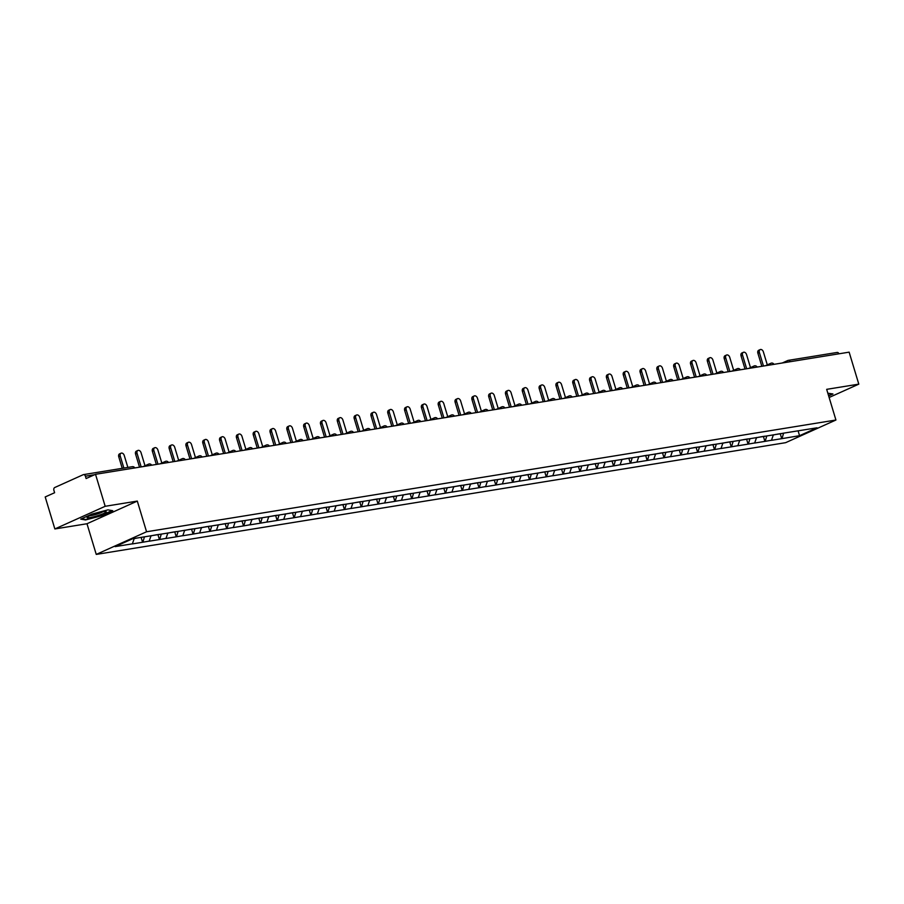 <?xml version="1.0" encoding="UTF-8"?>
<svg xmlns="http://www.w3.org/2000/svg" width="904" height="904" viewBox="0 0 904 904"><rect width="100%" height="100%" fill="white"/><g stroke="black" fill="none" stroke-linecap="round" stroke-linejoin="round"><path stroke-width="1.36" d="M96.253 554.412L785.621 442.677L835.929 420.021L146.561 531.767L96.253 554.412L86.987 523.744L137.306 501.087L105.18 506.296L54.861 528.953L86.987 523.744M54.861 528.953L45.2 496.951L54.613 492.725L53.901 490.386A2.305 1.627 -99.2 0 1 54.748 487.516L83.236 474.69A2.305 1.627 -99.2 0 1 83.518 474.611L132.368 466.69A2.305 1.627 -99.2 0 0 132.074 466.78M798.096 430.79L799.543 435.694L817.046 427.807L782.604 433.31M799.543 435.694L781.723 438.666L780.288 433.909M773.372 434.801L771.474 440.327L781.723 438.666M771.779 440.191L764.897 441.389L763.462 436.643M756.546 437.525L754.659 443.05L764.897 441.389M754.953 442.915L748.083 444.124L746.647 439.367M739.732 440.259L737.833 445.785L748.083 444.124M738.139 445.638L731.257 446.847L729.822 442.09M722.917 442.983L721.019 448.508L731.257 446.847M721.324 448.373L714.442 449.57L713.007 444.813M706.092 445.706L704.205 451.232L714.442 449.57M704.499 451.096L697.628 452.294L696.182 447.548M689.277 448.429L687.379 453.955L697.628 452.294M687.684 453.819L680.802 455.028L679.367 450.271M672.452 451.164L670.565 456.689L680.802 455.028M670.858 456.554L663.988 457.752L662.553 452.994M655.637 453.887L653.739 459.413L663.988 457.752M654.044 459.277L647.162 460.475L645.727 455.718M638.812 456.61L636.924 462.136L647.162 460.475M637.23 462L630.348 463.198L628.913 458.452M621.997 459.345L620.099 464.859L630.348 463.198M620.404 464.724L613.522 465.933L612.087 461.176M605.183 462.068L603.284 467.594L613.522 465.933M603.589 467.458L596.708 468.656L595.273 463.899M588.357 464.792L586.47 470.317L596.708 468.656M586.764 470.182L579.893 471.379L578.458 466.622M571.543 467.515L569.644 473.041L579.893 471.379M569.949 472.905L563.068 474.114L561.633 469.357M554.717 470.249L552.83 475.764L563.068 474.114M553.135 475.628L546.253 476.837L544.818 472.08M537.903 472.973L536.004 478.498L546.253 476.837M536.309 478.363L529.428 479.561L527.992 474.803M521.088 475.696L519.19 481.222L529.428 479.561M519.495 481.086L512.613 482.284L511.178 477.538M504.262 478.419L502.375 483.945L512.613 482.284M502.669 483.809L495.799 485.019L494.352 480.261M487.448 481.154L485.55 486.68L495.799 485.019M485.855 486.533L478.973 487.742L477.538 482.985M470.622 483.877L468.735 489.403L478.973 487.742M469.029 489.267L462.159 490.465L460.724 485.708M453.808 486.601L451.91 492.126L462.159 490.465M452.215 491.991L445.333 493.188L443.898 488.442M436.982 489.324L435.095 494.85L445.333 493.188M435.4 494.714L428.519 495.923L427.083 491.166M420.168 492.058L418.269 497.584L428.519 495.923M418.575 497.449L411.693 498.646L410.258 493.889M403.353 494.782L401.455 500.307L411.693 498.646M401.76 500.172L394.878 501.37L393.443 496.612M386.528 497.505L384.641 503.031L394.878 501.37M384.934 502.895L378.064 504.093L376.629 499.347M369.713 500.24L367.815 505.754L378.064 504.093M368.12 505.618L361.238 506.828L359.803 502.07M352.888 502.963L351.001 508.489L361.238 506.828M351.306 508.353L344.424 509.551L342.989 504.794M336.073 505.686L334.175 511.212L344.424 509.551M334.48 511.076L327.598 512.274L326.163 507.517M319.259 508.41L317.361 513.935L327.598 512.274M317.666 513.8L310.784 515.009L309.349 510.251M302.433 511.144L300.546 516.659L310.784 515.009M300.84 516.523L293.969 517.732L292.534 512.975M285.619 513.867L283.72 519.393L293.969 517.732M284.025 519.258L277.144 520.455L275.709 515.698M268.793 516.591L266.906 522.116L277.144 520.455M267.2 521.981L260.329 523.179L258.894 518.433M251.979 519.314L250.08 524.84L260.329 523.179M250.385 524.704L243.504 525.913L242.069 521.156M235.153 522.049L233.266 527.574L243.504 525.913M233.571 527.427L226.689 528.637L225.254 523.879M218.339 524.772L216.44 530.298L226.689 528.637M216.745 530.162L209.864 531.36L208.428 526.603M201.524 527.495L199.626 533.021L209.864 531.36M199.931 532.885L193.049 534.083L191.614 529.337M184.698 530.219L182.811 535.744L193.049 534.083M183.105 535.609L176.235 536.818L174.8 532.06M167.884 532.953L165.986 538.479L176.235 536.818M166.291 538.343L159.409 539.541L157.974 534.784M151.058 535.676L149.171 541.202L159.409 539.541M149.476 541.067L142.595 542.264L141.16 537.507M134.221 538.49L132.346 543.925L142.595 542.264M132.651 543.79L115.136 546.626L132.639 538.75L782.706 433.378M766.761 435.965L765.202 441.254M749.947 438.689L748.376 443.988M733.133 441.412L731.562 446.712M716.307 444.135L714.748 449.435M699.493 446.87L697.922 452.158M682.667 449.593L681.107 454.893M665.852 452.316L664.282 457.616M649.027 455.04L647.467 460.339M632.212 457.774L630.653 463.063M615.398 460.498L613.827 465.797M598.572 463.221L597.013 468.521M581.758 465.944L580.187 471.244M564.932 468.679L563.373 473.967M548.118 471.402L546.547 476.702M531.303 474.125L529.733 479.425M514.478 476.86L512.918 482.148M497.663 479.583L496.093 484.883M480.838 482.307L479.278 487.606M464.023 485.03L462.452 490.33M447.197 487.764L445.638 493.053M430.383 490.488L428.824 495.787M413.569 493.211L411.998 498.511M396.743 495.934L395.184 501.234M379.929 498.669L378.358 503.957M363.103 501.392L361.543 506.692M346.288 504.116L344.729 509.415M329.474 506.839L327.903 512.139M312.648 509.573L311.089 514.873M295.834 512.297L294.263 517.596M279.008 515.02L277.449 520.32M262.194 517.755L260.623 523.043M245.368 520.478L243.809 525.778M228.554 523.201L226.994 528.501M211.739 525.925L210.169 531.224M194.914 528.659L193.354 533.948M178.099 531.382L176.529 536.682M161.274 534.106L159.714 539.405M144.459 536.829L142.9 542.129M94.615 474.713L85.405 476.205L86.106 478.544L95.519 474.306L105.18 506.296M85.405 476.205A2.305 1.627 -99.2 0 0 83.518 474.611M829.126 397.489L858.8 384.143L849.139 352.153L95.519 474.306M836.855 352.537A2.305 1.627 80.8 0 1 837.149 352.447A2.305 1.627 80.8 0 1 838.946 353.803M858.8 384.143L826.674 389.341L835.929 420.021M137.306 501.087L146.561 531.767M783.587 433.231L782.016 438.53M107.938 509.867L91.925 514.082L80.716 519.122L85.518 519.958L101.53 515.755L112.74 510.703L107.938 509.867M828.652 395.895L832.946 393.963L827.838 393.206M127.859 467.424L124.243 455.458A2.848 1.989 65.8 0 0 121.091 453.186A2.848 1.989 65.8 0 0 120.255 456.102L123.871 468.069M120.255 456.102L118.752 456.78A2.848 1.989 -114.2 0 1 119.577 453.864L121.091 453.186M134.176 538.648L136.843 538.072M142.391 537.168L138.029 537.88M118.752 456.78L122.232 468.328M145.002 465.763L141.069 452.734A2.848 1.989 65.8 0 0 137.905 450.452A2.848 1.989 65.8 0 0 137.08 453.379L141.16 466.905M137.08 453.379L135.566 454.057A2.848 1.989 -114.2 0 1 136.391 451.141L137.905 450.452M150.991 535.914L153.691 535.247M159.24 534.354L154.742 535.078M135.566 454.057L139.532 467.176M161.816 463.029L157.884 450A2.848 1.989 65.8 0 0 154.72 447.729A2.848 1.989 65.8 0 0 153.895 450.655L157.985 464.181M153.895 450.655L152.392 451.333A2.848 1.989 -114.2 0 1 153.217 448.407L154.72 447.729M167.816 533.19L170.506 532.524M176.054 531.62L171.557 532.354M152.392 451.333L156.347 464.453M178.642 460.305L174.709 447.277A2.848 1.989 65.8 0 0 171.545 445.005A2.848 1.989 65.8 0 0 170.72 447.921L174.8 461.458M170.72 447.921L169.206 448.61A2.848 1.989 -114.2 0 1 170.031 445.683L171.545 445.005M184.631 530.467L187.32 529.8M192.88 528.896L188.382 529.631M169.206 448.61L173.172 461.718M195.456 457.582L191.524 444.553A2.848 1.989 65.8 0 0 188.36 442.282A2.848 1.989 65.8 0 0 187.535 445.197L191.625 458.735M187.535 445.197L186.032 445.875A2.848 1.989 -114.2 0 1 186.857 442.96L188.36 442.282M201.445 527.744L204.146 527.077M209.694 526.173L205.197 526.896M186.032 445.875L189.987 458.995M212.282 454.848L208.349 441.83A2.848 1.989 65.8 0 0 205.185 439.547A2.848 1.989 65.8 0 0 204.36 442.474L208.44 456M204.36 442.474L202.846 443.152A2.848 1.989 -114.2 0 1 203.671 440.237L205.185 439.547M218.271 525.009L220.96 524.343M226.52 523.45L222.011 524.173M202.846 443.152L206.801 456.271M105.983 512.161A10 1.322 163.2 0 0 105.87 511.517A10 1.322 163.2 0 0 96.423 513.314A10 1.322 163.2 0 0 87.304 517.077A10 1.322 163.2 0 0 87.236 517.144A10 1.322 163.2 0 0 94.637 516.557A10 1.322 163.2 0 0 105.983 512.161M112.062 510.59L101.293 515.438L85.778 519.517L81.507 518.772M89.812 515.675A7.571 0.994 163.2 0 0 96.525 514.252A7.571 0.994 163.2 0 0 102.909 511.72M832.256 393.839L828.539 395.523M229.096 452.124L225.164 439.095A2.848 1.989 65.8 0 0 222 436.824A2.848 1.989 65.8 0 0 221.175 439.751L225.254 453.277M221.175 439.751L219.661 440.429A2.848 1.989 -114.2 0 1 220.486 437.502L222 436.824M235.085 522.286L237.786 521.619M243.334 520.715L238.837 521.45M219.661 440.429L223.627 453.537M245.911 449.401L241.978 436.372A2.848 1.989 65.8 0 0 238.814 434.101A2.848 1.989 65.8 0 0 237.989 437.016L242.08 450.554M237.989 437.016L236.486 437.694A2.848 1.989 -114.2 0 1 237.311 434.779L238.814 434.101M251.911 519.563L254.6 518.896M260.149 517.992L255.651 518.726M236.486 437.694L240.441 450.813M262.736 446.678L258.804 433.649A2.848 1.989 65.8 0 0 255.64 431.377A2.848 1.989 65.8 0 0 254.815 434.293L258.894 447.819M254.815 434.293L253.301 434.971A2.848 1.989 -114.2 0 1 254.126 432.055L255.64 431.377M268.725 516.828L271.415 516.161M276.974 515.269L272.477 515.992M253.301 434.971L257.267 448.09M279.551 443.943L275.618 430.925A2.848 1.989 65.8 0 0 272.454 428.643A2.848 1.989 65.8 0 0 271.629 431.57L275.72 445.096M271.629 431.57L270.126 432.248A2.848 1.989 -114.2 0 1 270.951 429.321L272.454 428.643M285.54 514.105L288.24 513.438M293.789 512.545L289.291 513.269M270.126 432.248L274.082 445.367M296.376 441.22L292.444 428.191A2.848 1.989 65.8 0 0 289.28 425.92A2.848 1.989 65.8 0 0 288.455 428.846L292.534 442.372M288.455 428.846L286.941 429.524A2.848 1.989 -114.2 0 1 287.766 426.598L289.28 425.92M302.365 511.381L305.055 510.715M310.614 509.811L306.106 510.545M286.941 429.524L290.896 442.632M313.191 438.496L309.258 425.468A2.848 1.989 65.8 0 0 306.094 423.196A2.848 1.989 65.8 0 0 305.269 426.112L309.36 439.649M305.269 426.112L303.755 426.79A2.848 1.989 -114.2 0 1 304.591 423.874L306.094 423.196M319.18 508.658L321.88 507.991M327.429 507.087L322.931 507.822M303.755 426.79L307.722 439.909M330.017 435.773L326.073 422.744A2.848 1.989 65.8 0 0 322.92 420.473A2.848 1.989 65.8 0 0 322.084 423.388L326.174 436.914M322.084 423.388L320.581 424.066A2.848 1.989 -114.2 0 1 321.406 421.151L322.92 420.473M336.005 505.924L338.695 505.257M344.254 504.364L339.746 505.087M320.581 424.066L324.536 437.186M346.831 433.039L342.898 420.01A2.848 1.989 65.8 0 0 339.734 417.738A2.848 1.989 65.8 0 0 338.91 420.665L342.989 434.191M338.91 420.665L337.395 421.343A2.848 1.989 -114.2 0 1 338.22 418.416L339.734 417.738M352.82 503.2L355.521 502.534M361.069 501.63L356.571 502.364M337.395 421.343L341.362 434.462M363.645 430.315L359.713 417.286A2.848 1.989 65.8 0 0 356.549 415.015A2.848 1.989 65.8 0 0 355.724 417.93L359.815 431.468M355.724 417.93L354.221 418.62A2.848 1.989 -114.2 0 1 355.046 415.693L356.549 415.015M369.634 500.477L372.335 499.81M377.883 498.906L373.386 499.641M354.221 418.62L358.176 431.728M380.471 427.592L376.539 414.563A2.848 1.989 65.8 0 0 373.375 412.292A2.848 1.989 65.8 0 0 372.55 415.207L376.629 428.745M372.55 415.207L371.036 415.885A2.848 1.989 -114.2 0 1 371.86 412.97L373.375 412.292M386.46 497.754L389.149 497.087M394.709 496.183L390.212 496.917M371.036 415.885L375.002 429.004M397.285 424.869L393.353 411.84A2.848 1.989 65.8 0 0 390.189 409.557A2.848 1.989 65.8 0 0 389.364 412.484L393.455 426.01M389.364 412.484L387.861 413.162A2.848 1.989 -114.2 0 1 388.686 410.246L390.189 409.557M403.274 495.019L405.975 494.352M411.523 493.46L407.026 494.183M387.861 413.162L391.816 426.281M414.111 422.134L410.179 409.105A2.848 1.989 65.8 0 0 407.015 406.834A2.848 1.989 65.8 0 0 406.19 409.761L410.269 423.287M406.19 409.761L404.676 410.439A2.848 1.989 -114.2 0 1 405.5 407.512L407.015 406.834M420.1 492.296L422.789 491.629M428.349 490.725L423.84 491.46M404.676 410.439L408.631 423.558M430.925 419.411L426.993 406.382A2.848 1.989 65.8 0 0 423.829 404.111A2.848 1.989 65.8 0 0 423.004 407.026L427.083 420.563M423.004 407.026L421.49 407.715A2.848 1.989 -114.2 0 1 422.315 404.789L423.829 404.111M436.914 489.572L439.615 488.906M445.163 488.002L440.666 488.736M421.49 407.715L425.456 420.823M447.74 416.687L443.807 403.659A2.848 1.989 65.8 0 0 440.643 401.387A2.848 1.989 65.8 0 0 439.819 404.303L443.909 417.84M439.819 404.303L438.316 404.981A2.848 1.989 -114.2 0 1 439.141 402.065L440.643 401.387M453.74 486.849L456.43 486.182M461.978 485.278L457.481 486.002M438.316 404.981L442.271 418.1M464.566 413.953L460.633 400.935A2.848 1.989 65.8 0 0 457.469 398.653A2.848 1.989 65.8 0 0 456.644 401.579L460.724 415.106M456.644 401.579L455.13 402.257A2.848 1.989 -114.2 0 1 455.955 399.342L457.469 398.653M470.555 484.115L473.244 483.448M478.804 482.555L474.306 483.278M455.13 402.257L459.096 415.377M481.38 411.23L477.448 398.201A2.848 1.989 65.8 0 0 474.284 395.929A2.848 1.989 65.8 0 0 473.459 398.856L477.549 412.382M473.459 398.856L471.956 399.534A2.848 1.989 -114.2 0 1 472.781 396.607L474.284 395.929M487.369 481.391L490.07 480.725M495.618 479.821L491.121 480.555M471.956 399.534L475.911 412.642M498.206 408.506L494.273 395.477A2.848 1.989 65.8 0 0 491.109 393.206A2.848 1.989 65.8 0 0 490.284 396.121L494.364 409.659M490.284 396.121L488.77 396.799A2.848 1.989 -114.2 0 1 489.595 393.884L491.109 393.206M504.195 478.668L506.884 478.001M512.444 477.097L507.935 477.832M488.77 396.799L492.725 409.919M515.02 405.783L511.088 392.754A2.848 1.989 65.8 0 0 507.924 390.483A2.848 1.989 65.8 0 0 507.099 393.398L511.189 406.924M507.099 393.398L505.585 394.076A2.848 1.989 -114.2 0 1 506.409 391.161L507.924 390.483M521.009 475.933L523.71 475.267M529.258 474.374L524.761 475.097M505.585 394.076L509.551 407.195M531.846 403.048L527.902 390.031A2.848 1.989 65.8 0 0 524.738 387.748A2.848 1.989 65.8 0 0 523.913 390.675L528.004 404.201M523.913 390.675L522.41 391.353A2.848 1.989 -114.2 0 1 523.235 388.426L524.738 387.748M537.835 473.21L540.524 472.543M546.084 471.651L541.575 472.374M522.41 391.353L526.365 404.472M548.66 400.325L544.728 387.296A2.848 1.989 65.8 0 0 541.564 385.025A2.848 1.989 65.8 0 0 540.739 387.952L544.818 401.478M540.739 387.952L539.225 388.63A2.848 1.989 -114.2 0 1 540.05 385.703L541.564 385.025M554.649 470.487L557.35 469.82M562.898 468.916L558.401 469.651M539.225 388.63L543.191 401.738M565.475 397.602L561.542 384.573A2.848 1.989 65.8 0 0 558.378 382.302A2.848 1.989 65.8 0 0 557.553 385.217L561.644 398.754M557.553 385.217L556.05 385.895A2.848 1.989 -114.2 0 1 556.875 382.98L558.378 382.302M571.464 467.763L574.164 467.097M579.713 466.193L575.215 466.927M556.05 385.895L560.005 399.014M582.3 394.878L578.368 381.85A2.848 1.989 65.8 0 0 575.204 379.578A2.848 1.989 65.8 0 0 574.379 382.494L578.458 396.02M574.379 382.494L572.865 383.172A2.848 1.989 -114.2 0 1 573.69 380.256L575.204 379.578M588.289 465.029L590.979 464.362M596.538 463.469L592.03 464.193M572.865 383.172L576.831 396.291M599.115 392.144L595.182 379.115A2.848 1.989 65.8 0 0 592.018 376.844A2.848 1.989 65.8 0 0 591.193 379.77L595.284 393.296M591.193 379.77L589.679 380.448A2.848 1.989 -114.2 0 1 590.515 377.522L592.018 376.844M605.104 462.306L607.804 461.639M613.353 460.735L608.855 461.469M589.679 380.448L593.645 393.568M615.94 389.421L612.008 376.392A2.848 1.989 65.8 0 0 608.844 374.12A2.848 1.989 65.8 0 0 608.008 377.036L612.098 390.573M608.008 377.036L606.505 377.725A2.848 1.989 -114.2 0 1 607.33 374.798L608.844 374.12M621.929 459.582L624.619 458.916M630.178 458.012L625.67 458.746M606.505 377.725L610.46 390.833M632.755 386.697L628.822 373.668A2.848 1.989 65.8 0 0 625.658 371.397A2.848 1.989 65.8 0 0 624.833 374.312L628.913 387.85M624.833 374.312L623.319 374.99A2.848 1.989 -114.2 0 1 624.144 372.075L625.658 371.397M638.744 456.859L641.444 456.192M646.993 455.288L642.495 456.023M623.319 374.99L627.286 388.11M649.569 383.974L645.637 370.945A2.848 1.989 65.8 0 0 642.473 368.662A2.848 1.989 65.8 0 0 641.648 371.589L645.739 385.115M641.648 371.589L640.145 372.267A2.848 1.989 -114.2 0 1 640.97 369.352L642.473 368.662M655.569 454.124L658.259 453.458M663.807 452.565L659.31 453.288M640.145 372.267L644.1 385.386M666.395 381.239L662.462 368.21A2.848 1.989 65.8 0 0 659.298 365.939A2.848 1.989 65.8 0 0 658.474 368.866L662.553 382.392M658.474 368.866L656.959 369.544A2.848 1.989 -114.2 0 1 657.784 366.617L659.298 365.939M672.384 451.401L675.073 450.734M680.633 449.83L676.135 450.565M656.959 369.544L660.926 382.663M683.209 378.516L679.277 365.487A2.848 1.989 65.8 0 0 676.113 363.216A2.848 1.989 65.8 0 0 675.288 366.131L679.379 379.669M675.288 366.131L673.785 366.809A2.848 1.989 -114.2 0 1 674.61 363.894L676.113 363.216M689.198 448.678L691.899 448.011M697.447 447.107L692.95 447.842M673.785 366.809L677.74 379.929M700.035 375.793L696.103 362.764A2.848 1.989 65.8 0 0 692.939 360.493A2.848 1.989 65.8 0 0 692.114 363.408L696.193 376.945M692.114 363.408L690.599 364.086A2.848 1.989 -114.2 0 1 691.424 361.171L692.939 360.493M706.024 445.954L708.713 445.288M714.273 444.384L709.764 445.107M690.599 364.086L694.554 377.205M716.849 373.058L712.917 360.041A2.848 1.989 65.8 0 0 709.753 357.758A2.848 1.989 65.8 0 0 708.928 360.685L713.019 374.211M708.928 360.685L707.414 361.363A2.848 1.989 -114.2 0 1 708.239 358.447L709.753 357.758M722.838 443.22L725.539 442.553M731.087 441.66L726.59 442.384M707.414 361.363L711.38 374.482M733.664 370.335L729.731 357.306A2.848 1.989 65.8 0 0 726.567 355.035A2.848 1.989 65.8 0 0 725.742 357.961L729.833 371.487M725.742 357.961L724.24 358.639A2.848 1.989 -114.2 0 1 725.064 355.713L726.567 355.035M739.664 440.497L742.353 439.83M747.902 438.926L743.404 439.66M724.24 358.639L728.195 371.747M750.489 367.612L746.557 354.583A2.848 1.989 65.8 0 0 743.393 352.311A2.848 1.989 65.8 0 0 742.568 355.227L746.647 368.764M742.568 355.227L741.054 355.905A2.848 1.989 -114.2 0 1 741.879 352.989L743.393 352.311M756.478 437.773L759.179 437.107M764.727 436.203L760.23 436.937M741.054 355.905L745.02 369.024M767.304 364.888L763.371 351.859A2.848 1.989 65.8 0 0 760.207 349.588A2.848 1.989 65.8 0 0 759.383 352.503L763.473 366.03M759.383 352.503L757.88 353.181A2.848 1.989 -114.2 0 1 758.705 350.266L760.207 349.588M773.293 435.039L775.994 434.372M781.542 433.479L777.044 434.202M757.88 353.181L761.835 366.301M134.154 468.046A2.305 1.627 -99.2 0 0 132.368 466.69A2.305 2.305 0 0 1 134.798 467.944M782.288 362.979L787.734 360.538A2.305 1.605 65.8 0 1 788.017 360.447A2.305 1.627 80.8 0 1 788.311 360.368A2.305 1.627 80.8 0 1 790.096 361.713M148.889 464.046A2.305 1.605 65.8 0 0 148.606 464.136A2.305 1.605 65.8 0 0 147.815 465.831M165.714 461.322A2.305 1.605 65.8 0 0 165.421 461.413A2.305 1.605 65.8 0 0 164.63 463.108M182.529 458.599A2.305 1.605 65.8 0 0 182.246 458.69A2.305 1.605 65.8 0 0 181.444 460.373M199.343 455.876A2.305 1.605 65.8 0 0 199.061 455.955A2.305 1.605 65.8 0 0 198.27 457.65M216.169 453.141A2.305 1.605 65.8 0 0 215.875 453.232A2.305 1.605 65.8 0 0 215.084 454.927M232.983 450.418A2.305 1.605 65.8 0 0 232.701 450.508A2.305 1.605 65.8 0 0 231.91 452.203M249.809 447.695A2.305 1.605 65.8 0 0 249.515 447.774A2.305 1.605 65.8 0 0 248.724 449.469M266.623 444.971A2.305 1.605 65.8 0 0 266.341 445.05A2.305 1.605 65.8 0 0 265.539 446.745M283.438 442.237A2.305 1.605 65.8 0 0 283.155 442.327A2.305 1.605 65.8 0 0 282.364 444.022M300.264 439.513A2.305 1.605 65.8 0 0 299.981 439.604A2.305 1.605 65.8 0 0 299.179 441.299M317.078 436.79A2.305 1.605 65.8 0 0 316.796 436.869A2.305 1.605 65.8 0 0 316.004 438.564M333.904 434.067A2.305 1.605 65.8 0 0 333.61 434.146A2.305 1.605 65.8 0 0 332.819 435.841M350.718 431.332A2.305 1.605 65.8 0 0 350.436 431.423A2.305 1.605 65.8 0 0 349.645 433.118M367.532 428.609A2.305 1.605 65.8 0 0 367.25 428.699A2.305 1.605 65.8 0 0 366.459 430.394M384.358 425.886A2.305 1.605 65.8 0 0 384.076 425.965A2.305 1.605 65.8 0 0 383.273 427.66M401.173 423.151A2.305 1.605 65.8 0 0 400.89 423.241A2.305 1.605 65.8 0 0 400.099 424.936M417.998 420.428A2.305 1.605 65.8 0 0 417.704 420.518A2.305 1.605 65.8 0 0 416.913 422.213M434.813 417.704A2.305 1.605 65.8 0 0 434.53 417.795A2.305 1.605 65.8 0 0 433.739 419.479M451.638 414.981A2.305 1.605 65.8 0 0 451.345 415.06A2.305 1.605 65.8 0 0 450.554 416.755M468.453 412.247A2.305 1.605 65.8 0 0 468.17 412.337A2.305 1.605 65.8 0 0 467.368 414.032M485.267 409.523A2.305 1.605 65.8 0 0 484.985 409.614A2.305 1.605 65.8 0 0 484.194 411.309M502.093 406.8A2.305 1.605 65.8 0 0 501.799 406.879A2.305 1.605 65.8 0 0 501.008 408.574M518.907 404.077A2.305 1.605 65.8 0 0 518.625 404.156A2.305 1.605 65.8 0 0 517.834 405.851M535.733 401.342A2.305 1.605 65.8 0 0 535.439 401.432A2.305 1.605 65.8 0 0 534.648 403.127M552.547 398.619A2.305 1.605 65.8 0 0 552.265 398.709A2.305 1.605 65.8 0 0 551.463 400.404M569.362 395.895A2.305 1.605 65.8 0 0 569.079 395.975A2.305 1.605 65.8 0 0 568.288 397.67M586.188 393.172A2.305 1.605 65.8 0 0 585.905 393.251A2.305 1.605 65.8 0 0 585.103 394.946M603.002 390.438A2.305 1.605 65.8 0 0 602.719 390.528A2.305 1.605 65.8 0 0 601.928 392.223M619.828 387.714A2.305 1.605 65.8 0 0 619.534 387.805A2.305 1.605 65.8 0 0 618.743 389.5M636.642 384.991A2.305 1.605 65.8 0 0 636.359 385.07A2.305 1.605 65.8 0 0 635.568 386.765M653.468 382.256A2.305 1.605 65.8 0 0 653.174 382.347A2.305 1.605 65.8 0 0 652.383 384.042M670.282 379.533A2.305 1.605 65.8 0 0 670 379.623A2.305 1.605 65.8 0 0 669.197 381.318M687.096 376.81A2.305 1.605 65.8 0 0 686.814 376.9A2.305 1.605 65.8 0 0 686.023 378.584M703.922 374.087A2.305 1.605 65.8 0 0 703.628 374.166A2.305 1.605 65.8 0 0 702.837 375.861M720.737 371.352A2.305 1.605 65.8 0 0 720.454 371.442A2.305 1.605 65.8 0 0 719.663 373.137M737.562 368.629A2.305 1.605 65.8 0 0 737.269 368.719A2.305 1.605 65.8 0 0 736.477 370.414M754.377 365.905A2.305 1.605 65.8 0 0 754.094 365.984A2.305 1.605 65.8 0 0 753.292 367.679M771.191 363.182A2.305 1.605 65.8 0 0 770.909 363.261A2.305 1.605 65.8 0 0 770.118 364.956M837.149 352.447L788.311 360.368A2.305 2.305 0 0 0 787.734 360.538A2.305 1.605 65.8 0 0 786.932 362.233M143.171 466.588L148.606 464.136A2.305 2.305 0 0 1 151.623 465.21M159.985 463.854L165.421 461.413A2.305 2.305 0 0 1 168.438 462.486M176.8 461.13L182.246 458.69A2.305 2.305 0 0 1 185.252 459.763M193.625 458.407L199.061 455.955A2.305 2.305 0 0 1 202.078 457.04M210.44 455.684L215.875 453.232A2.305 2.305 0 0 1 218.892 454.305M227.266 452.949L232.701 450.508A2.305 2.305 0 0 1 235.718 451.582M244.08 450.226L249.515 447.774A2.305 2.305 0 0 1 252.532 448.859M260.906 447.503L266.341 445.05A2.305 2.305 0 0 1 269.358 446.135M277.72 444.768L283.155 442.327A2.305 2.305 0 0 1 286.172 443.401M294.534 442.045L299.981 439.604A2.305 2.305 0 0 1 302.987 440.677M311.36 439.321L316.796 436.869A2.305 2.305 0 0 1 319.813 437.954M328.175 436.598L333.61 434.146A2.305 2.305 0 0 1 336.627 435.219M345 433.863L350.436 431.423A2.305 2.305 0 0 1 353.453 432.496M361.815 431.14L367.25 428.699A2.305 2.305 0 0 1 370.267 429.773M378.629 428.417L384.076 425.965A2.305 2.305 0 0 1 387.081 427.05M395.455 425.694L400.89 423.241A2.305 2.305 0 0 1 403.907 424.315M412.269 422.959L417.704 420.518A2.305 2.305 0 0 1 420.722 421.592M429.095 420.236L434.53 417.795A2.305 2.305 0 0 1 437.547 418.868M445.909 417.512L451.345 415.06A2.305 2.305 0 0 1 454.362 416.145M462.735 414.789L468.17 412.337A2.305 2.305 0 0 1 471.176 413.411M479.549 412.054L484.985 409.614A2.305 2.305 0 0 1 488.002 410.687M496.364 409.331L501.799 406.879A2.305 2.305 0 0 1 504.816 407.964M513.189 406.608L518.625 404.156A2.305 2.305 0 0 1 521.642 405.241M530.004 403.873L535.439 401.432A2.305 2.305 0 0 1 538.456 402.506M546.83 401.15L552.265 398.709A2.305 2.305 0 0 1 555.282 399.783M563.644 398.427L569.079 395.975A2.305 2.305 0 0 1 572.096 397.059M580.458 395.703L585.905 393.251A2.305 2.305 0 0 1 588.911 394.325M597.284 392.969L602.719 390.528A2.305 2.305 0 0 1 605.736 391.601M614.098 390.245L619.534 387.805A2.305 2.305 0 0 1 622.551 388.878M630.924 387.522L636.359 385.07A2.305 2.305 0 0 1 639.377 386.155M647.739 384.799L653.174 382.347A2.305 2.305 0 0 1 656.191 383.42M664.553 382.064L670 379.623A2.305 2.305 0 0 1 673.005 380.697M681.379 379.341L686.814 376.9A2.305 2.305 0 0 1 689.831 377.974M698.193 376.618L703.628 374.166A2.305 2.305 0 0 1 706.645 375.25M715.019 373.894L720.454 371.442A2.305 2.305 0 0 1 723.471 372.516M731.833 371.16L737.269 368.719A2.305 2.305 0 0 1 740.286 369.792M748.659 368.436L754.094 365.984A2.305 2.305 0 0 1 757.111 367.069M765.473 365.713L770.909 363.261A2.305 2.305 0 0 1 773.926 364.335"/></g></svg>
